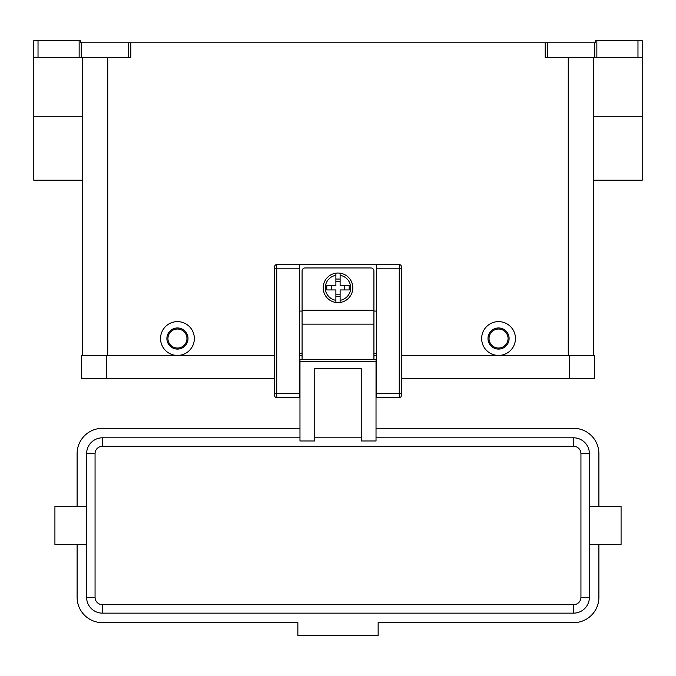 <?xml version="1.0" encoding="UTF-8"?>
<svg xmlns="http://www.w3.org/2000/svg" width="676" height="676" viewBox="0 0 676 676"><rect width="100%" height="100%" fill="white"/><g stroke="black" fill="none" stroke-linecap="round" stroke-linejoin="round"><path stroke-width="1.01" d="M338 273.036A14.787 14.787 0 0 1 340.113 273.188L340.113 285.72L349.213 285.72L349.213 289.945L340.113 289.945L340.113 302.468A14.787 14.787 0 0 1 335.887 302.468L335.887 289.945L326.787 289.945L326.787 285.72L335.887 285.72L335.887 273.188A14.787 14.787 0 0 1 338 273.036M373.042 268.837A2.958 2.958 0 0 1 373.912 270.924L373.912 310.216L302.087 310.216L302.087 270.924A2.958 2.958 0 0 1 305.045 267.966L370.955 267.966A2.958 2.958 0 0 1 373.042 268.837M401.375 395.561A2.112 2.112 0 0 1 399.262 397.682A2.112 2.112 0 0 0 401.375 395.561L401.375 266.707A2.112 2.112 0 0 0 400.758 265.212A2.112 2.112 0 0 1 401.375 266.707M274.625 395.561A2.112 2.112 0 0 0 276.738 397.674L276.738 264.595A2.112 2.112 0 0 0 274.625 266.707L274.625 395.561A2.112 2.112 0 0 0 276.738 397.674L299.341 397.674L299.341 264.595L399.262 264.595A2.112 2.112 0 0 1 400.758 265.212M299.975 374.014L299.341 374.014M376.659 374.014L376.025 374.014M299.975 437.811L102.456 437.811A15.844 15.844 0 0 0 86.612 453.664L86.612 597.314A15.844 15.844 0 0 0 102.456 613.149L573.544 613.149A15.844 15.844 0 0 0 589.387 597.314L589.387 544.501L621.075 544.501L621.075 506.476L589.387 506.476L589.387 453.664A15.844 15.844 0 0 0 573.544 437.811L376.025 437.811M589.387 544.501L589.387 506.476M86.612 544.501L54.925 544.501L54.925 507.558M361.238 437.811L314.762 437.811M376.025 361.28L376.025 440.972L361.238 440.972L361.238 368.572L314.762 368.572L314.762 440.972L299.975 440.972L299.975 359.649L376.025 359.649L376.025 361.28L299.975 361.28M498.55 349.086A10.562 10.562 0 0 0 509.113 338.524A10.562 10.562 0 0 0 498.55 327.961A10.562 10.562 0 0 0 487.988 338.524A10.562 10.562 0 0 0 498.55 349.086M498.55 348.039A9.506 9.506 0 0 0 508.056 338.524A9.506 9.506 0 0 0 498.55 329.026A9.506 9.506 0 0 0 489.044 338.524A9.506 9.506 0 0 0 498.55 348.039M498.55 321.624A16.9 16.9 0 0 1 515.45 338.524A16.9 16.9 0 0 1 498.55 355.424A16.9 16.9 0 0 1 481.65 338.524A16.9 16.9 0 0 1 498.55 321.624M177.45 327.961A10.562 10.562 0 0 1 188.012 338.524A10.562 10.562 0 0 1 177.45 349.086A10.562 10.562 0 0 1 166.887 338.524A10.562 10.562 0 0 1 177.45 327.961M177.45 329.026A9.506 9.506 0 0 1 186.956 338.524A9.506 9.506 0 0 1 177.45 348.039A9.506 9.506 0 0 1 167.944 338.524A9.506 9.506 0 0 1 177.45 329.026M177.45 321.624A16.9 16.9 0 0 1 194.35 338.524A16.9 16.9 0 0 1 177.45 355.424A16.9 16.9 0 0 1 160.55 338.524A16.9 16.9 0 0 1 177.45 321.624M640.966 40.661L637.975 40.661L637.975 57.561L642.2 57.561L642.2 40.661L640.966 40.661M79.143 40.661L79.143 57.561L81.255 57.561L81.255 42.774L80.275 42.774L80.275 40.661L33.8 40.661L33.8 57.561L38.025 57.561L38.025 40.661M130.806 42.774L128.694 42.774L128.694 57.561L130.806 57.561L130.806 42.774L545.194 42.774L545.194 57.561L637.975 57.561M596.857 57.561L596.857 40.661L595.725 40.661L595.725 42.774L545.194 42.774M81.255 42.774L128.694 42.774M596.857 40.661L637.975 40.661M79.143 57.561L38.025 57.561M593.612 180.222L642.2 180.222L642.2 57.561M593.612 355.424L593.612 57.561M128.694 57.561L81.255 57.561M82.388 180.222L33.8 180.222L33.8 57.561M82.388 57.561L82.388 355.424M580.938 597.314L589.387 597.314L589.387 453.664L580.938 453.664L580.938 597.314A7.394 7.394 0 0 1 573.544 604.699L102.456 604.699L102.456 613.149M299.975 428.305L102.456 428.314A25.35 25.35 0 0 0 77.106 453.664L77.106 506.476M77.106 544.501L77.106 597.314A25.35 25.35 0 0 0 102.456 622.664L297.863 622.664L297.863 635.339L378.137 635.339L378.137 622.664L573.544 622.664A25.35 25.35 0 0 0 598.894 597.314L598.894 544.501M598.894 506.476L598.894 453.664A25.35 25.35 0 0 0 573.544 428.314L376.025 428.305M373.912 359.649L373.912 310.225M302.087 310.225L302.087 359.649M344.337 289.945L344.337 285.72M331.662 285.72L331.662 289.945M340.113 273.188L340.113 275.326A12.675 12.675 0 0 1 340.113 300.33L340.113 302.468A14.787 14.787 0 0 0 340.113 273.188A14.787 14.787 0 0 1 340.113 302.468M335.887 275.326L335.887 273.188A14.787 14.787 0 0 0 335.887 302.468L335.887 300.33A12.675 12.675 0 0 1 335.887 275.326M335.887 279.053L340.113 279.053M340.113 281.486L335.887 281.486M340.113 296.603L335.887 296.603M335.887 294.161L340.113 294.161M569.319 378.661L594.669 378.661L594.669 355.424L569.319 355.424L569.319 378.661L401.375 378.661M274.625 355.424L81.331 355.424L81.331 378.661L274.625 378.661M299.341 355.424L302.087 355.424M373.912 355.424L376.659 355.424M401.375 355.424L569.319 355.424M274.625 266.707A2.112 2.112 0 0 1 276.738 264.595L299.341 264.595M376.659 264.595L376.659 397.674L399.262 397.674L399.262 393.449L401.375 393.449M376.659 353.311L373.912 353.311M302.087 353.311L299.341 353.311M302.087 311.061L299.341 311.061M376.659 311.061L373.912 311.061M399.262 264.595L399.262 268.82L401.375 268.82M299.341 268.82L274.625 268.82M274.625 393.449L299.341 393.449M573.544 437.811L573.544 446.261A7.394 7.394 0 0 1 580.938 453.655M102.456 604.699A7.394 7.394 0 0 1 95.062 597.314L95.062 453.664A7.394 7.394 0 0 1 102.456 446.261L102.456 437.811M102.456 446.261L573.544 446.261M95.062 597.314L86.612 597.314M95.062 453.664L86.612 453.664M573.544 613.149L573.544 604.699M547.307 57.561L547.307 42.774M594.745 42.774L594.745 57.561M568.262 355.424L568.262 57.561M107.737 355.424L107.737 57.561M82.388 116.247L33.8 116.247M642.2 116.247L593.612 116.247M302.087 324.134L373.912 324.134M106.681 355.424L106.681 378.661M376.659 393.449L399.262 393.449L399.262 268.82L376.659 268.82M299.341 384.999L299.975 384.999M376.025 384.999L376.659 384.999M86.612 506.476L54.925 506.476"/></g></svg>
